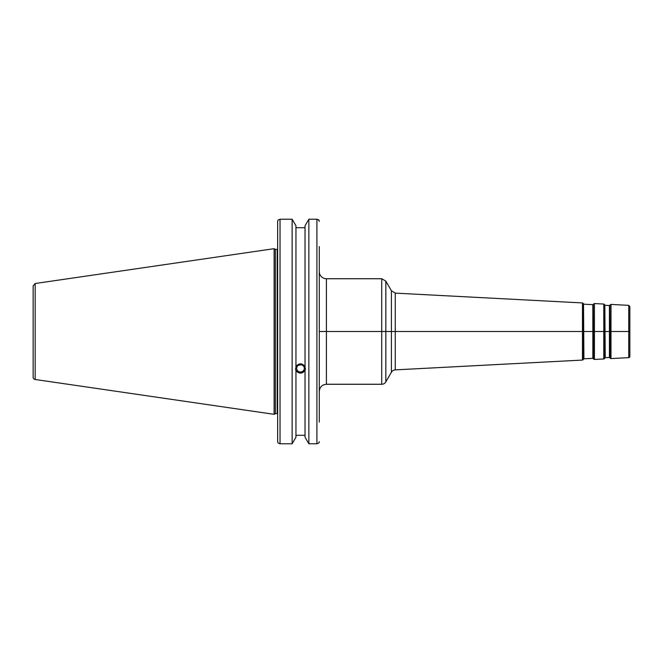 <?xml version="1.0" encoding="UTF-8"?>
<svg xmlns="http://www.w3.org/2000/svg" width="663" height="663" viewBox="0 0 663 663"><rect width="100%" height="100%" fill="white"/><g stroke="black" fill="none" stroke-linecap="round" stroke-linejoin="round"><path stroke-width="0.99" d="M609.421 357.473A0.472 0.472 0 0 1 609.844 357.689L609.844 305.311L609.421 305.527L609.421 357.473L605.228 357.689L604.83 305.055L604.83 357.945A0.472 0.472 0 0 1 605.228 357.689M592.838 358.343A0.472 0.472 0 0 1 593.261 358.559L593.261 304.441L592.838 304.657L592.838 358.343L583.912 358.807L583.515 303.936L583.515 359.064A0.472 0.472 0 0 1 583.912 358.807M628.723 357.647L628.723 305.353L629.85 306.538L629.85 356.462A1.185 1.185 0 0 1 628.723 357.647L610.988 358.575A0.945 0.945 0 0 1 610.142 358.144L609.844 305.311M604.83 357.945L604.581 358.434A0.945 0.945 0 0 1 603.786 358.956L594.404 359.445A0.945 0.945 0 0 1 593.559 359.014L593.261 304.441M583.515 359.064L583.266 359.553A0.945 0.945 0 0 1 582.47 360.067L395.256 369.879L395.256 293.121L391.402 290.75L391.402 372.25A4.74 4.74 0 0 1 395.256 369.879M385.833 381.896A4.74 4.74 0 0 1 381.722 384.267L381.722 278.733L385.833 281.104L385.833 381.896L391.402 372.25M381.722 384.267L326.403 384.267L326.403 278.733A7.119 7.119 0 0 1 319.284 271.615L319.284 247.771M319.284 422.14L319.284 246.578M326.403 384.267C322.077 384.689 319.707 387.059 319.284 391.385L319.284 420.955M298.64 365.197L301.151 364.799M296.651 368.363A3.845 3.613 0 0 1 300.496 364.749A3.845 3.613 0 0 1 304.342 368.363A3.845 3.613 0 0 1 300.496 371.976A3.845 3.613 0 0 1 296.651 368.363M318.563 219.726L319.284 221.359L318.944 220.083L316.914 219.221L308.859 219.221L305.038 225.776L305.038 367.227L305.477 369.415L305.038 370.435C302.013 374.015 298.98 374.015 295.955 370.435L295.516 369.415L295.955 367.227L295.955 225.776L292.134 219.221L292.134 443.779L280.035 443.779L280.035 219.221L278.004 220.083L277.664 221.359L277.664 441.641L278.004 442.917L280.035 443.779M295.955 366.598C298.98 362.943 302.013 362.943 305.038 366.598M295.549 368.877A4.981 4.682 180 0 0 305.444 368.877M295.955 371.073L295.955 437.224L292.134 443.779M305.038 227.699L295.955 227.699M316.914 219.221L316.914 443.779L318.944 442.917L319.284 441.641M277.664 420.955L277.664 419.248M280.035 219.221L292.134 219.221M33.15 297.612L33.15 285.861L35.18 283.515L35.18 379.485A2.37 2.37 0 0 1 33.15 377.139L33.15 365.388M33.15 285.861L33.15 377.139M35.18 283.515L274.109 248.675L274.109 414.325L35.18 379.485M305.038 371.073L305.038 437.224L308.859 443.779L316.914 443.779M295.955 435.301L305.038 435.301M308.859 219.221L308.859 443.779M274.109 248.675L275.336 249.379L275.336 413.621L274.109 414.325M275.336 249.379L277.192 249.379L277.192 413.621A1.425 1.425 0 0 1 277.664 413.695M319.284 331.5L629.85 331.5M604.581 358.434L604.581 304.566L603.786 304.044L603.786 358.956M583.266 359.553L583.266 303.447L582.47 302.933L582.47 360.067M610.988 358.575L610.988 304.425L610.142 304.856M594.404 359.445L594.404 303.555L593.559 303.986M609.421 305.527L605.228 305.311M609.844 357.689L610.142 358.144M604.83 305.055L604.581 304.566M592.838 304.657L583.912 304.193M593.261 358.559L593.559 359.014M583.515 303.936L583.266 303.447M628.723 305.353L610.988 304.425M603.786 304.044L594.404 303.555M582.47 302.933L395.256 293.121M391.402 290.75L385.833 281.104M326.403 278.733L381.722 278.733M275.336 413.621L277.192 413.621M277.192 249.379L277.664 249.305"/></g></svg>
